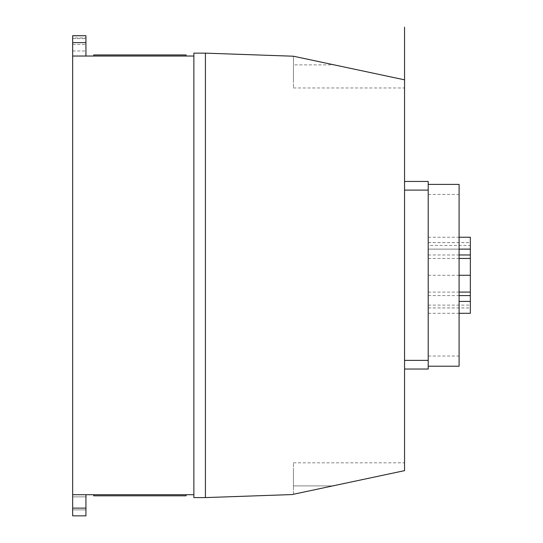 <?xml version="1.0" encoding="UTF-8"?>
<svg xmlns="http://www.w3.org/2000/svg" width="543" height="543" viewBox="0 0 543 543"><rect width="100%" height="100%" fill="white"/><g stroke="black" fill="none" stroke-linecap="round" stroke-linejoin="round"><path stroke-width="0.41" stroke-dasharray="2.71 2.04" d="M93.722 494.707L93.722 495.807L186.073 495.807L93.722 495.807L186.073 495.807L186.073 494.707L93.722 494.707L186.073 494.707M139.897 54.938L93.722 54.938L139.897 54.938M139.897 56.031L93.722 56.031L139.897 56.031M186.073 56.031L186.073 54.938L93.722 54.938L93.722 56.031M293.437 494.266L404.549 470.645L404.549 462.826L404.549 470.645L293.437 494.266L293.437 485.91L293.437 494.266M293.437 485.91L293.437 462.826L293.437 485.91L332.723 485.91L293.437 485.91M293.437 56.221L404.549 79.835L404.549 87.966L404.549 79.835L293.437 56.221L293.437 64.875L293.437 56.221L205.41 53.146L205.41 497.592L291.991 494.571L404.549 470.645L404.549 79.835L293.437 56.221M293.437 64.875L293.437 87.966L293.437 64.875L334.169 64.875L293.437 64.875M72.653 515.85L72.653 35.763L85.93 35.763L85.93 56.031L72.653 56.031L85.93 56.031M72.653 42.646L85.93 42.646M85.93 35.763L85.93 50.981L85.93 35.763M72.653 37.935L72.653 50.981L72.653 37.935L85.93 37.935M72.653 496.872L85.93 496.872L85.93 509.863L85.93 496.872L72.653 496.872L72.653 509.863L85.93 509.863L72.653 509.863L72.653 496.872L85.93 496.872M85.93 494.707L72.653 494.707L85.93 494.707L85.93 515.85M205.41 497.592L193.865 497.592L193.865 53.146L205.41 53.146M193.865 56.031L193.865 494.707L193.865 56.031L72.653 56.031M72.653 494.707L193.865 494.707M470.347 237.243L470.347 313.304M428.21 245.45L428.21 313.304L428.21 245.45L470.347 245.45M428.21 242.626L470.347 242.626M428.21 305.112L470.347 305.112M428.21 307.922L470.347 307.922M428.21 313.304L459.093 313.304M470.347 301.419L459.093 301.419M428.21 295.575L459.093 295.575M428.21 292.093L459.093 292.093M428.21 275.274L459.093 275.274M428.21 258.448L459.093 258.448M428.21 254.966L459.093 254.966M428.21 249.122L459.093 249.122L428.21 249.122M428.21 237.243L459.093 237.243M459.093 275.24L459.093 356.052L459.093 275.24M428.21 275.24L428.21 356.052L428.21 275.24M459.093 184.389L459.093 366.213M428.21 275.301L428.21 184.389L428.21 275.301M404.549 181.443L404.549 190.104L404.549 181.443L428.21 181.443L428.21 369.036L404.549 369.036L404.549 190.104L404.549 369.036L428.21 369.036M404.549 125.284L404.549 217.641M404.549 119.508L404.549 129.607M404.549 126.723L404.549 100.747M404.549 118.069L404.549 144.044M404.549 115.177L404.549 187.349M293.437 70.278L293.437 70.441C293.437 59.811 293.437 59.811 293.437 70.441L293.437 73.332C293.437 83.961 293.437 83.961 293.437 73.332L293.437 70.434M404.549 122.399C404.549 140.712 404.549 140.712 404.549 122.399C404.549 104.08 404.549 104.08 404.549 122.399M293.437 71.88C293.437 84.674 293.437 84.674 293.437 71.88C293.437 59.092 293.437 59.092 293.437 71.88C293.437 85.821 293.437 85.821 293.437 71.88C293.437 57.938 293.437 57.938 293.437 71.88M293.437 477.249L293.437 477.419C293.437 466.783 293.437 466.783 293.437 477.419L293.437 480.304C293.437 490.933 293.437 490.933 293.437 480.304L293.437 477.412M293.437 478.858C293.437 491.646 293.437 491.646 293.437 478.858C293.437 466.064 293.437 466.064 293.437 478.858C293.437 492.8 293.437 492.8 293.437 478.858C293.437 464.917 293.437 464.917 293.437 478.858M72.653 44.485L85.93 44.485L72.653 44.485M72.653 38.607L85.93 38.607M72.653 508.119L85.93 508.119M404.549 360.382L428.21 360.382M404.549 190.104L428.21 190.104M293.437 462.826L404.549 462.826M293.437 87.966L404.549 87.966M72.653 50.981L85.93 50.981M428.21 242.599L470.347 242.599M428.21 307.942L470.347 307.942M428.21 356.052L459.093 356.052M428.21 194.435L459.093 194.435"/><path stroke-width="0.81" d="M186.073 494.707L186.073 495.807L93.722 495.807L93.722 494.707M93.722 56.031L93.722 54.938L186.073 54.938L186.073 56.031M404.549 57.443L404.549 470.645L291.991 494.571L205.41 497.592L205.41 53.146L293.437 56.221L404.549 79.835L404.549 27.15M85.93 56.031L85.93 35.716L72.653 35.763L72.653 42.646L85.93 42.646M72.653 42.646L72.653 56.031L193.865 56.031M72.653 56.031L72.653 515.85L85.93 515.85L85.93 494.707M205.41 53.146L193.865 53.146L193.865 497.592L205.41 497.592M72.653 494.707L193.865 494.707M459.093 313.304L470.347 313.304L470.347 237.243L459.093 237.243M459.093 301.419L470.347 301.419M459.093 295.575L470.347 295.575M459.093 292.093L470.347 292.093M459.093 275.274L470.347 275.274M459.093 258.448L470.347 258.448M459.093 254.966L470.347 254.966M459.093 249.122L470.347 249.122L459.093 249.122M428.21 366.213L459.093 366.213L459.093 184.389L428.21 184.389M428.21 369.036L404.549 369.036L428.21 369.036L428.21 181.443L404.549 181.443M72.653 508.119L85.93 508.119M404.549 360.382L428.21 360.382M404.549 190.104L428.21 190.104M72.653 35.716L85.93 35.716"/></g></svg>
